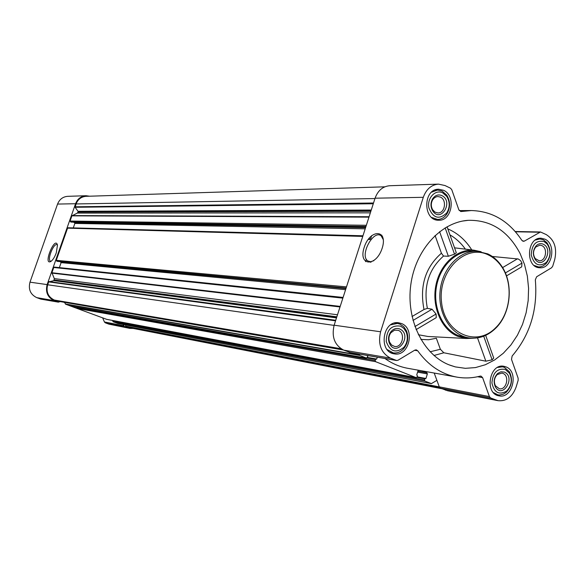 <?xml version="1.0" encoding="UTF-8"?>
<svg xmlns="http://www.w3.org/2000/svg" width="585" height="585" viewBox="0 0 585 585"><rect width="100%" height="100%" fill="white"/><g stroke="black" fill="none" stroke-linecap="round" stroke-linejoin="round"><path stroke-width="0.88" d="M51.195 261.224L50.456 261.159C46.829 259.894 53.747 242.643 57.052 244.72L57.484 245.108M448.995 364.821C423.123 354.576 406.027 319.695 410.772 284.932C415.313 250.131 440.746 222.132 468.117 220.333C490.771 219.792 508.109 230.885 520.131 253.597L524.518 264.471L527.356 276.142L528.584 288.303L528.175 300.624L526.127 312.77L522.515 324.412L517.411 335.234L510.954 344.938L503.319 353.252L494.691 359.921L485.316 364.755L475.437 367.592L465.346 368.323L455.32 366.897L448.995 364.821M420.856 339.41L428.629 339.753L436.337 338.247L440.366 349.274L443.839 352.777L485.85 361.194L492.117 359.819L493.733 358.064L485.667 335.366M520.54 267.572L521.674 266.884L521.988 263.096L520.555 260.603L518.317 259.009L492.299 256.471M435.072 235.492L441.419 253.217L443.525 256.047L448.366 256.252L454.508 254.161L456.3 252.749L447.057 226.746M443.525 256.047C428.629 269.275 423.247 286.708 427.372 308.346L424.001 309.494L412.037 316.529M435.32 318.196L436.256 317.64L436.081 314.021L432.03 309.216L427.372 308.346M473.572 338.218L466.442 338.496L457.821 336.36C441.638 329.728 431.657 307.088 435.825 285.714C439.84 264.303 457.097 248.581 474.15 250.226L481.119 251.74M443.51 190.286L438.684 189.233C422.779 188.875 422.831 220.918 438.713 220.223C452.132 221.086 456.198 195.573 443.51 190.286M544.854 239.141L541.125 238.227C526.617 237.108 525.22 267.725 539.765 267.755C552.291 269.173 556.737 244.062 544.854 239.141M505.959 366.875L503.86 366.283C489.301 363.175 484.248 393.793 499.005 395.833C512.562 399.167 519.166 371.533 505.959 366.875M401.427 323.52L398.678 322.788C382.619 319.907 378.056 351.987 394.275 353.852C409.039 357.069 415.716 328.594 401.427 323.52M445.009 185.54L450.487 188.187L451.788 189.745L458.852 209.818L460.98 211.536L471.342 210.541C492.175 211.148 509.001 221.071 521.827 240.325L523.451 241.327L524.431 241.071L540.503 231.982L546.244 234.585C554.419 239.821 557.234 248.179 554.697 259.674L552.723 266.19L551.575 267.769L536.628 276.778L535.333 279.798C537.842 309.502 530.12 334.905 512.146 356.002L511.502 359.365L518.127 378.181L518.156 380.323L516.131 386.992C512.475 396.893 506.442 401.456 498.054 400.674L490.647 397.954L489.404 396.564L482.596 377.603L480.965 376.089L480.183 376.118C472.417 378.144 464.622 378.473 456.79 377.098C441.266 374.144 428.227 365.362 417.675 350.766L416.242 349.83L414.831 350.123L398.078 360.214L396.601 360.514L390.495 358.13C381.069 353.033 377.764 344.243 380.594 331.775L423.299 197.313C426.268 189.167 431.328 184.772 438.494 184.129L445.009 185.54M133.292 328.463L129.833 328.382L108.934 324.156L105.293 322.818L104.415 321.969L102.668 317.882M79.714 309.414L69.461 305.633M64.862 302.876L63.948 302.24M60.145 301.589L58.354 302.145L40.892 299.132L36.782 297.648C30.457 294.54 28.182 289.378 29.981 282.167L57.564 204.063C59.494 199.309 62.887 196.728 67.728 196.326L86.017 195.726L89.593 196.209M498.054 400.674L447.671 390.78L440.498 388.177L439.291 386.853L434.202 373.047M456.79 377.098L407.716 368.294C399.606 366.824 392.016 363.563 384.945 358.503M367.073 355.417L367.811 356.323L366.561 358.108L359.665 355.402L358.927 354.013M418.209 370.181L416.739 374.853L417.427 375.899L417.076 377.025L416.11 377.617L375.614 361.684L375.175 360.521L375.533 359.373L376.696 359.044L377.281 357.179M436.893 380.352L431.379 383.621L424.893 381.076L424.476 379.943L424.827 378.817L425.931 378.488L427.357 373.917L426.94 372.784L422.18 370.89M70.646 306.035L65.579 304.2L64.628 302.357M117.863 323.461L113.029 321.706L112.868 320.514M106.748 319.359L77.088 308.449L76.957 307.154M441.96 388.754L129.958 327.812L125.885 326.445L125.439 324.924M71.238 222.095L70.076 221.05L71.904 215.843L77.3 213.086L78.295 211.748L75.151 207.273L76.087 203.946C77.98 199.251 81.3 196.706 86.053 196.319L384.828 186.82M57.41 261.363L56.27 260.325L67.575 228.15L68.299 227.799M337.501 314.774L54.31 278.606L51.911 272.742L53.754 267.484L54.354 267.089L343.081 297.465M57.191 301.078L54.325 300.054C48.131 296.99 45.915 291.908 47.67 284.793L48.694 281.897L53.886 280.639L54.31 278.606M129.833 328.382L124.532 326.569L123.113 324.478M58.354 302.145L54.127 300.617C47.619 297.407 45.294 292.069 47.136 284.595L75.56 203.734C77.549 198.805 81.037 196.136 86.017 195.726M56.284 252.844C54.719 257.049 52.935 259.908 50.932 261.415C42.566 266.08 54.975 235.155 57.484 245.078L56.284 252.844M59.356 267.616L61.103 262.628L60.175 261.634M73.286 227.901L74.858 223.419L74.536 222.651L73.271 222.139M371.672 235.609L370.627 238.863L369.866 239.477L368.236 239.375M350.005 352.426L343.709 350.13C334.627 345.282 331.439 336.975 334.137 325.202L375.073 198.198C377.917 190.505 382.795 186.344 389.705 185.73L438.494 184.129M382.188 248.164C376.031 267.36 357.969 266.095 364.177 247.418C369.983 228.779 388.301 229.013 382.188 248.164M469.521 337.969L465.25 337.399L458.099 335.439C442.494 329.026 432.746 307.403 436.454 286.716C440.015 265.992 456.263 250.307 472.79 251.104L477.097 251.279C459.203 250.358 441.916 268.924 440.037 291.718C437.931 314.496 451.744 335.783 469.521 337.969C479.064 339.037 487.693 335.878 495.407 328.499C511.275 313.538 513.981 282.584 500.943 265.093C497.316 260.04 492.928 256.303 487.78 253.883L477.097 251.279M414.911 326.562L436.081 314.021M413.003 320.441L432.03 309.216M505.345 272.961L521.988 263.096M502.588 267.601L517.542 258.782M439.584 231.667L448.366 256.252M445.148 227.85L454.508 254.161M483.707 336.207L492.117 359.819M477.521 337.881L485.85 361.194M488.124 254.819C465.455 243.528 437.763 270.921 441.521 302.05C444.468 333.318 476.292 347.731 495.583 327.834C511.115 313.194 513.762 282.891 501.001 265.78C497.447 260.837 493.155 257.181 488.124 254.819M373.808 260.713L370.524 261.736L367.782 260.925C359.322 255.543 373.471 229.071 381.208 235.916L383.307 239.689M387.197 349.581L393.259 352.879C397.347 353.406 400.915 351.914 403.979 348.389C407.972 342.986 408.805 337.128 406.473 330.803L403.789 326.715L400.023 324.119L397.434 323.425L390.707 324.843M400.593 326.145C391.241 324.887 386.458 329.998 386.239 341.479C390.034 351.739 395.957 353.647 404.023 347.212C407.496 342.525 408.213 337.435 406.187 331.944L403.862 328.397L400.593 326.145M399.709 328.96C396.352 327.79 393.383 328.763 390.802 331.87C388.455 335.263 387.935 338.934 389.237 342.868C395.935 358.861 413.58 335.278 399.709 328.96M431.628 217.437L437.543 219.433C441.244 219.353 444.322 217.598 446.764 214.168C450.494 207.792 450.494 201.452 446.75 195.141L442.077 191.046L437.514 190.052L431.598 192.165M442.699 192.845C435.291 189.043 426.743 198.315 428.885 207.938C433.244 218.315 439.203 219.975 446.772 212.911C450.011 207.382 450.011 201.876 446.757 196.399L442.699 192.845M441.836 195.587C438.231 194.154 435.174 195.207 432.659 198.746C430.428 202.805 430.436 206.834 432.673 210.849C440.863 223.499 454.018 201.459 441.836 195.587M534.156 265.466L538.551 266.943L540.233 266.862L542.975 265.992L545.922 263.813C551.18 256.954 551.509 249.897 546.895 242.643L543.363 239.806L539.831 238.943L535.319 240.062M544.109 241.59C536.094 240.018 531.816 244.486 531.253 255.001C533.995 264.8 539.026 267.272 546.332 262.431C550.894 256.479 551.18 250.351 547.172 244.055L544.109 241.59M543.304 244.223C540.694 243.104 538.273 243.667 536.05 245.905C532.73 250.38 532.518 254.987 535.414 259.711C543.333 270.014 553.907 249.166 543.304 244.223M493.433 392.586L497.915 394.853L499.714 395.007L503.319 394.195L506.098 392.447C511.853 386.4 512.979 379.541 509.476 371.877L504.504 367.395L502.522 366.832L497.572 367.446M505.199 369.391C497.25 368.177 492.826 372.696 491.912 382.941C494.106 392.579 498.998 395.314 506.581 391.138C511.582 385.888 512.555 379.936 509.513 373.281L505.199 369.391M504.372 372.089L500.906 371.775L497.594 373.508C493.974 377.449 493.235 381.903 495.393 386.868C502.654 399.518 516.182 377.128 504.372 372.089M398.283 330.357L394.531 330.152L390.831 332.792C388.871 335.636 388.433 338.7 389.522 341.991L391.555 344.989L394.561 346.43C402.37 348.075 405.851 333.004 398.283 330.357M502.924 373.376L501.857 373.076L497.243 374.568C494.215 377.866 493.601 381.596 495.407 385.742L499.29 388.725C506.456 390.451 509.915 375.819 502.924 373.376M541.834 245.612L539.904 245.137L535.758 247.024C532.986 250.768 532.811 254.621 535.231 258.57L539.187 260.778C545.812 261.488 548.13 248.194 541.834 245.612M440.388 197.086L437.894 196.538L436.205 196.838L434.275 197.935L432.71 199.734C430.845 203.127 430.853 206.505 432.724 209.854L435.028 212.136L437.909 212.947C445.002 213.357 447.108 199.851 440.388 197.086M381.903 235.214L381.23 235.923L381.903 235.214M366.429 259.404L365.559 261.656L366.429 259.404M449.945 234.863C455.934 238.358 461.09 243.126 465.426 249.159M447.817 228.889C457.58 233.064 465.565 240.077 471.795 249.941M443.839 352.777L433.982 355.49M427.891 336.47L418.355 334.737M440.366 349.274L430.107 351.775M441.419 253.217C425.28 267.404 419.474 286.16 424.001 309.494M359.665 355.402L65.579 304.2M366.437 358.071L70.463 305.999M375.614 361.684L77.088 308.449M416.11 377.617L106.58 319.322M424.893 381.076L113.029 321.706M431.299 383.592L117.739 323.439M439.562 387.402L125.885 326.445M440.973 388.367L128.451 327.395M368.967 217.145L71.904 215.843M366.342 225.291L70.076 221.05M362.758 236.406L67.575 228.15M346.488 286.877L56.27 260.325M342.861 298.131L53.754 267.484M340.199 306.401L51.911 272.742M335.549 320.821L48.694 281.897M334.079 325.384L47.67 284.793M108.934 324.156L128.261 327.944M105.293 322.818L124.532 326.569M104.415 321.969L123.632 325.691M40.614 299.059L58.076 302.072M36.782 297.648L54.127 300.617M29.981 282.167L47.136 284.595M57.564 204.063L75.56 203.734M343.307 349.962L57.037 301.048M341.033 348.733L54.325 300.054M373.522 203.01L75.077 206.805M374.956 198.556L76.087 203.946M439.306 386.897L125.614 326.101M424.476 379.943L112.715 320.96M424.827 378.817L416.922 377.332M425.119 378.568L417.061 377.054L425.163 378.568M425.931 378.488L417.134 376.835M427.357 373.917L417.588 372.14M426.94 372.784L417.902 371.153M375.175 360.521L76.767 307.695M375.533 359.373L367.175 357.91M375.833 359.117L367.38 357.64M376.696 359.044L367.46 357.428M359.314 355.036L65.33 303.959M335.724 320.28L49.045 281.582M336.492 317.889L53.886 280.639M336.667 317.355L54.237 280.325M336.843 316.814L54.354 279.974M340.017 306.95L51.919 273.107M345.589 289.677L61.103 262.628M345.94 288.573L60.774 261.861M57.352 261.363L346.027 288.31L57.293 261.356M346.13 287.995L56.606 261.093M370.627 238.863L368.667 238.804M365.201 228.83L74.858 223.419M365.581 227.653L74.536 222.651M365.822 226.885L71.085 222.088M365.954 226.475L70.405 221.817M369.098 216.728L72.138 215.58M370.349 212.845L77.3 213.086M370.846 211.302L78.178 212.092M371.022 210.768L78.295 211.748M371.256 210.044L78.222 211.28M373.281 203.755L75.151 207.273M460.629 211.507L461.324 211.507M522.493 241.013L524.431 241.071M515.451 231.777L539.56 232.23M445.551 390.166L495.868 400.03M440.498 388.177L490.647 397.954M439.291 386.853L489.404 396.564M477.623 376.733L482.596 377.603M414.575 350.276L417.675 350.766M349.216 352.294L396.199 360.397M343.709 350.13L390.495 358.13M334.137 325.202L380.594 331.775M375.073 198.198L423.299 197.313M450.062 365.237L455.32 366.897M462.655 221.05L468.117 220.333M474.15 250.226L454.552 247.828M466.442 338.496L428.001 336.477M431.379 383.621L117.797 323.454M416.22 377.647L106.66 319.344M375.884 359.124L367.38 357.632M366.561 358.108L70.551 306.028M343.351 349.984L57.118 301.07M343.088 297.436L54.354 267.089M362.956 235.784L68.116 227.762M369.866 239.477L368.206 239.426M365.822 226.907L71.158 222.11M459.247 210.578L471.342 210.541M515.217 231.506L540.503 231.982M349.603 352.404L396.601 360.514M416.081 329.633L436.256 317.64M506.493 275.901L521.674 266.884M501.001 265.78L500.943 265.093M495.583 327.834L495.407 328.499M367.782 260.925L370.919 262.299M381.208 235.916L382.59 236.537M390.407 352.411L393.259 352.879M394.575 323.059L397.434 323.425M406.187 331.944L406.473 330.803M404.023 347.212L403.979 348.389M434.794 219.412L437.543 219.433M434.757 190.118L437.514 190.052M446.757 196.399L446.75 195.141M446.772 212.911L446.764 214.168M536.226 266.811L538.551 266.943M537.505 238.877L539.831 238.943M547.172 244.055L546.895 242.643M546.332 262.431L545.922 263.813M495.524 394.4L497.915 394.853M500.116 366.451L502.522 366.832M509.513 373.281L509.476 371.877M506.581 391.138L506.098 392.447M389.522 341.991L389.237 342.868M390.831 332.792L390.802 331.87M495.407 385.742L495.393 386.868M497.243 374.568L497.594 373.508M535.231 258.57L535.414 259.711M535.758 247.024L536.05 245.905M432.724 209.854L432.673 210.849M432.71 199.734L432.659 198.746"/></g></svg>
